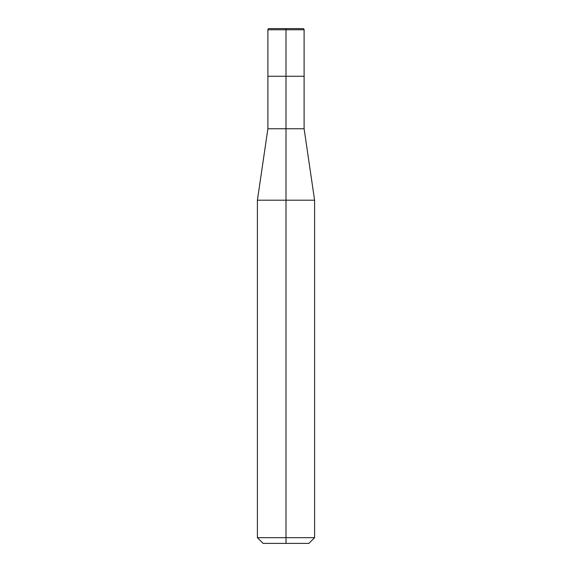 <?xml version="1.0" encoding="UTF-8"?>
<svg xmlns="http://www.w3.org/2000/svg" width="572" height="572" viewBox="0 0 572 572"><rect width="100%" height="100%" fill="white"/><g stroke="black" fill="none" stroke-linecap="round" stroke-linejoin="round"><path stroke-width="0.86" d="M257.4 537.68L286 537.68L286 543.4L263.12 543.4L257.4 537.68L257.4 200.2L267.889 128.75L304.111 128.75L304.111 29.758A1.144 1.144 0 0 0 303.017 28.614A18.111 18.111 0 0 0 302.302 28.6L269.698 28.6L302.302 28.6M267.889 128.75L267.889 76.269L304.111 76.269L286 76.269L286 200.2L314.6 200.2L304.111 128.75M257.4 200.2L286 200.2L286 537.68L314.6 537.68L314.6 200.2M286 543.4L308.88 543.4L314.6 537.68M268.983 28.614L286 28.614L286 76.269L267.889 76.269L267.889 29.758A1.144 1.144 0 0 1 268.983 28.614A18.111 18.111 0 0 1 269.698 28.6M286 28.614L303.017 28.614M267.889 29.758L304.111 29.758"/></g></svg>

